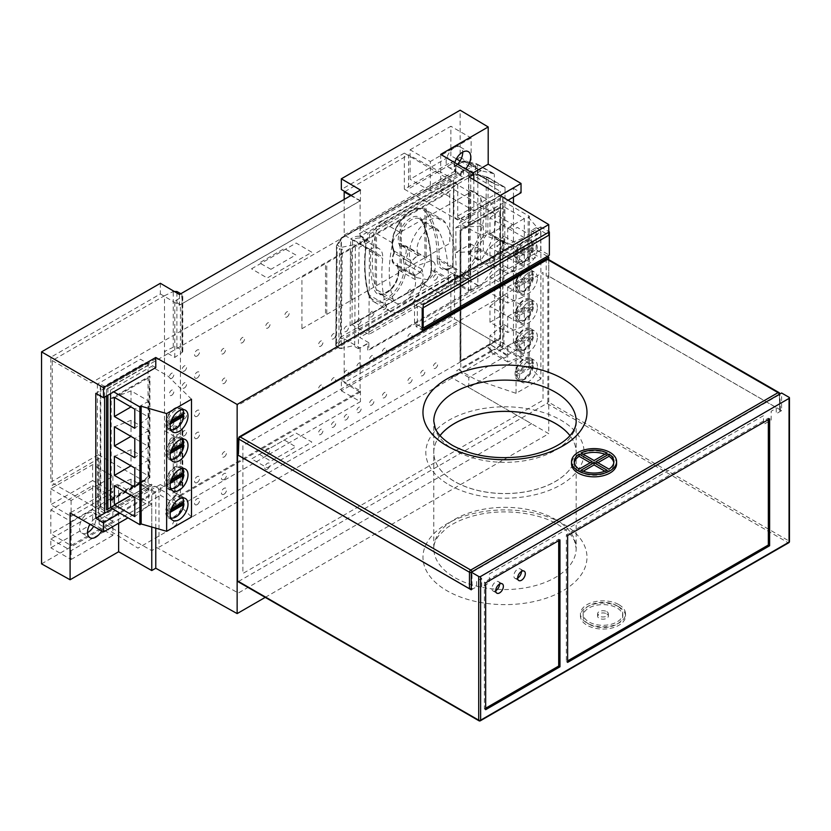 <?xml version="1.0" encoding="UTF-8"?>
<svg xmlns="http://www.w3.org/2000/svg" width="831" height="831" viewBox="0 0 831 831"><rect width="100%" height="100%" fill="white"/><g stroke="black" fill="none" stroke-linecap="round" stroke-linejoin="round"><path stroke-width="0.62" stroke-dasharray="4.16 3.12" d="M521.484 571.427A5.412 3.127 120 0 0 520.362 568.955A5.412 3.127 120 0 0 517.661 569.225A5.412 3.127 120 0 0 514.119 573.982A5.412 3.127 120 0 0 514.95 578.324A5.412 3.127 120 0 0 517.661 578.054M499.556 584.089A5.412 3.127 120 0 0 498.444 581.607A5.412 3.127 120 0 0 495.733 581.877A5.412 3.127 120 0 0 492.201 586.644A5.412 3.127 120 0 0 493.032 590.976A5.412 3.127 120 0 0 495.733 590.706M440.056 435.61A71.196 41.103 0 0 0 433.782 452.49A71.196 41.103 0 0 0 454.63 481.554A71.196 41.103 0 0 0 532.224 490.456A71.196 41.103 0 0 0 576.174 452.49A71.196 41.103 0 0 0 569.889 435.61A71.196 41.103 180 0 1 576.174 452.428A71.196 41.103 180 0 1 532.224 490.394A71.196 41.103 180 0 1 454.63 481.492A71.196 41.103 180 0 1 433.782 452.428A71.196 41.103 180 0 1 440.035 435.579M618.908 606.859A22.53 13.005 180 0 1 625.514 616.062A22.53 13.005 180 0 1 611.606 628.08A22.53 13.005 180 0 1 587.05 625.255A22.53 13.005 180 0 1 580.453 616.062A22.53 13.005 180 0 1 594.362 604.044A22.53 13.005 180 0 1 618.908 606.859M618.908 604.656A22.53 13.005 180 0 1 625.514 613.849A22.53 13.005 180 0 1 611.606 625.868A22.53 13.005 180 0 1 587.05 623.053A22.53 13.005 180 0 1 580.453 613.849A22.53 13.005 180 0 1 594.362 601.831A22.53 13.005 180 0 1 618.908 604.656M616.997 605.757A19.83 11.447 0 0 0 595.391 603.275A19.83 11.447 0 0 0 583.154 613.849A19.83 11.447 0 0 0 588.961 621.941A19.83 11.447 0 0 0 610.567 624.424A19.83 11.447 0 0 0 622.803 613.849A19.83 11.447 0 0 0 616.997 605.757M588.961 624.154A19.83 11.447 180 0 1 583.154 616.062A19.83 11.447 180 0 1 595.391 605.487A19.83 11.447 180 0 1 616.997 607.96A19.83 11.447 180 0 1 622.803 616.062A19.83 11.447 180 0 1 610.567 626.636A19.83 11.447 180 0 1 588.961 624.154M606.807 613.849A5.412 3.127 180 0 1 608.385 616.062A5.412 3.127 180 0 1 605.051 618.939A5.412 3.127 180 0 1 599.161 618.264A5.412 3.127 180 0 1 597.572 616.062A5.412 3.127 180 0 1 600.917 613.174A5.412 3.127 180 0 1 606.807 613.849M606.807 611.647A5.412 3.127 180 0 1 608.385 613.849A5.412 3.127 180 0 1 605.051 616.737A5.412 3.127 180 0 1 599.161 616.062A5.412 3.127 180 0 1 597.572 613.849A5.412 3.127 180 0 1 600.917 610.962A5.412 3.127 180 0 1 606.807 611.647M449.01 484.795A79.142 45.695 0 0 0 560.935 484.795A79.142 45.695 0 0 0 560.935 420.174A79.142 45.695 0 0 0 449.01 420.174A79.142 45.695 0 0 0 449.01 484.795M238.487 581.471L546.902 403.409L788.1 542.664L479.674 720.726L238.487 581.471A1.35 0.779 -60 0 1 237.811 581.544M471.27 589.823L476.62 586.738L476.62 581.285L481.72 578.345L481.72 587.174L489.366 582.76L489.366 573.93L763.502 415.656L763.502 424.485L771.147 420.07L771.147 411.241L776.247 408.301L776.247 413.745L781.597 410.659L781.597 393.001M789.055 397.301L789.055 541.002L547.858 401.757L547.858 275.705L781.597 410.659M547.858 401.757A1.35 0.779 -60 0 1 546.902 403.409M558.692 540.669L558.692 539.205L484.39 582.095L484.39 708.957L485.668 708.22M558.692 539.205L559.969 539.932M484.39 708.957L485.668 709.684M484.39 582.095L485.668 582.832M768.343 419.634L768.343 418.159L566.337 534.79L566.337 661.642L567.615 660.905M566.337 661.642L567.615 662.38M566.337 534.79L567.615 535.517M768.343 418.159L769.62 418.897M616.592 463.823A22.53 13.005 0 0 0 609.996 454.63A22.53 13.005 0 0 0 585.44 451.815A22.53 13.005 0 0 0 571.531 463.823M592.15 461.62L592.15 463.823L590.239 462.722M579.114 469.141L579.114 471.354L592.15 463.823M574.325 462.722A19.83 11.447 0 0 0 574.231 463.823A19.83 11.447 0 0 0 579.114 471.354M594.061 460.519L594.061 462.722L607.087 455.201A19.83 11.447 0 0 0 604.916 454.245M607.087 452.988L607.087 455.201M581.035 452.988L581.035 455.201L594.061 462.722M583.206 454.245A19.83 11.447 0 0 0 581.035 455.201M595.972 461.62L595.972 463.823L608.998 471.354A19.83 11.447 0 0 0 613.891 463.823A19.83 11.447 0 0 0 613.797 462.722M608.998 469.141L608.998 471.354M597.884 462.722L595.972 463.823M583.206 471.198L581.035 472.455A19.83 11.447 0 0 0 607.087 472.455L604.916 471.198M581.035 470.242L581.035 472.455M607.087 470.242L607.087 472.455M238.414 455.336L238.902 437.646L546.206 260.228L546.206 276.162L548.761 276.162L779.821 409.558L779.821 411.033L779.333 394.818L472.029 572.237L472.029 588.732L471.27 588.992M546.58 259.428A1.807 1.039 60 0 0 546.206 260.228A1.807 1.08 180 0 1 548.761 260.228A1.807 1.039 120 0 0 548.387 259.428M238.902 437.646A1.807 1.039 1.7 0 0 238.383 438.353M778.959 392.544A1.807 1.039 -60 0 1 779.333 393.343A1.807 1.039 178.3 0 1 779.852 394.05A1.807 1.039 178.3 0 1 779.333 394.818A1.807 1.039 60 0 0 779.26 394.341M471.27 572.486A1.807 1.008 0 0 0 472.029 572.237A1.807 1.039 60 0 0 471.966 571.759M548.761 276.162L548.761 260.228L779.333 393.343L779.821 411.033M104.602 513.226L100.769 511.013L100.769 386.072L104.602 388.285L104.602 397.114M148.822 364.954L144.989 362.742L102.68 387.173L106.513 389.386L148.822 364.954L148.822 362.752L104.602 388.285M112.31 508.769L148.822 487.693L148.822 485.481L114.865 505.092L148.053 485.927L148.053 488.14L112.31 508.769M106.513 389.386L106.513 396.013L106.513 389.386L148.053 365.401L148.053 485.927M454.786 162.689A11.717 6.762 120 0 0 456.614 171.944A11.717 6.762 120 0 0 462.472 171.363A11.717 6.762 120 0 0 465.485 168.973M457.507 164.289A11.717 6.762 -60 0 1 454.443 166.73A11.717 6.762 -60 0 1 448.584 167.311A11.717 6.762 -60 0 1 446.787 157.921A11.717 6.762 -60 0 1 454.443 147.596A11.717 6.762 -60 0 1 460.301 147.025A11.717 6.762 -60 0 1 462.722 152.094M101.683 530.916A11.717 6.762 120 0 0 101.662 517.422A11.717 6.762 120 0 0 95.804 518.004A11.717 6.762 120 0 0 89.925 524.236M87.525 532.64A11.717 6.762 -60 0 1 81.926 533.087A11.717 6.762 -60 0 1 80.129 523.696A11.717 6.762 -60 0 1 87.774 513.371A11.717 6.762 -60 0 1 93.633 512.789A11.717 6.762 -60 0 1 93.623 526.345M422.2 308.332L416.082 304.738L416.082 305.579L417.359 306.317L417.359 325.15L416.082 324.412L416.082 326.625L422.2 330.156M547.4 256.291L536.12 249.664L531.165 252.531L537.792 256.353L533.419 258.877L531.528 257.766L513.963 267.904L515.874 269.005L416.082 326.625M536.12 249.664L536.12 227.715L531.165 230.582L531.165 252.531M50.816 538.976L71.082 550.673L112.881 526.542L92.625 514.846L50.816 538.976L50.816 547.806L92.625 523.675L92.625 514.846M112.881 526.542L112.881 535.372L92.625 523.675M71.082 550.673L71.082 559.502L50.816 547.806M71.082 559.502L112.881 535.372M160.362 484.566L179.475 495.411L179.475 506.11L160.362 495.266L160.362 484.566L98.359 520.362L151.761 550.652L156.934 547.66L238.32 593.022L531.528 423.737L451.555 377.565L460.052 372.662L456.614 370.709L492.295 350.111L487.828 347.576L491.651 345.364L507.585 356.208L507.585 355.024L499.94 350.609L513.454 342.808L521.037 347.265L507.585 355.024M50.816 488.794L71.082 500.491L112.881 476.36L92.625 464.664L50.816 488.794L50.816 504.687L92.625 480.557L92.625 464.664M112.881 476.36L112.881 492.253L92.625 480.557M112.881 492.253L71.082 516.383L50.816 504.687M71.082 500.491L71.082 516.383M50.816 509.839L71.082 521.536L112.881 497.405L112.881 521.39L92.625 509.694L92.625 485.709L50.816 509.839L50.816 533.824L92.625 509.694M112.881 497.405L92.625 485.709M151.761 527.01L151.761 504.095L127.984 517.827M118.625 523.229L118.625 484.972L151.761 504.095M118.625 484.972L70.095 512.987M440.679 154.4L440.679 191.597L473.815 210.731L500.158 195.524M440.679 191.597L472.621 173.16M473.815 179.776L473.815 210.731M155.771 367.572L148.053 363.199L95.804 393.364M147.669 485.709L140.47 481.471L98.868 505.497L106.513 509.912M148.053 363.199L148.053 365.401M155.771 528.173L155.771 492.513L148.053 488.14M155.771 492.513L119.965 513.184M112.881 521.39L71.082 545.531L50.816 533.824M71.082 521.536L71.082 545.531M160.362 283.288L160.362 293.987L50.816 357.226L50.816 482.177L98.359 454.723L98.359 520.362M41.55 563.865L160.362 495.266M179.475 294.517L179.475 305.216L160.362 293.987M360.446 190.029L360.446 200.738L179.475 305.216M351.264 195.337L360.446 200.738M457.756 184.482L457.756 220.007L460.052 218.678L456.614 216.694L500.397 191.41L450.869 162.315L404.354 189.177L404.354 153.122L457.756 184.482L451.555 188.066L512.706 224.609L508.988 226.759L513.703 229.522L517.381 227.403L533.419 236.991L537.792 234.467L531.165 230.582M404.354 189.177L457.756 220.007M460.042 160.985L471.135 167.395L430.354 190.943L430.354 161.505L410.088 149.809L410.088 179.236L450.869 155.698L450.869 126.26L410.088 149.809M430.354 190.943L410.088 179.236M456.364 158.866L450.869 155.698M471.135 167.395L471.135 137.956L450.869 126.26M491.651 345.364L496.117 347.898L500.397 345.426L450.869 316.84L450.869 280.411L468.559 290.808L468.559 173.077L450.869 162.689L460.145 157.329L460.145 110.211M404.354 153.122L341.333 189.499M460.145 157.329L477.835 167.727L477.835 285.459L460.145 275.061L450.869 280.411M468.559 173.077L477.835 167.727M468.559 290.808L477.835 285.459M500.397 345.426L500.397 191.41M179.475 495.411L360.446 390.923L341.333 380.079L341.333 390.788L460.145 322.189L460.145 275.061M341.333 380.079L450.869 316.84M341.333 390.788L360.446 401.633L179.475 506.11M360.446 390.923L360.446 401.633M265.234 597.375L548.751 433.689L468.788 387.516L521.037 357.351L460.145 322.189M521.037 347.265L521.037 357.351M468.788 387.516L468.788 377.43L503.763 357.237L503.763 358.41L507.585 356.208M503.763 358.41L487.828 347.576M267.218 467.801L311.833 442.04L296.158 433.148L251.544 458.909L267.218 467.801M151.761 550.652L151.761 485.553L147.741 487.88L140.47 483.684L97.362 508.572L50.816 482.177M98.359 454.723L151.761 485.553M416.082 304.738L515.874 247.129L513.963 246.007L238.32 405.144L156.934 358.161L147.741 363.469L140.47 359.21L97.362 384.099L50.816 357.226M97.362 384.099L97.362 508.572M536.12 227.715L548.751 235.266M251.544 268.808L296.158 243.047L311.833 252.26L267.218 278.011L251.544 268.808M548.751 259.636L548.751 433.689M342.974 515.698L543.017 400.21L543.017 272.464L242.881 445.748L242.881 457.912M242.881 457.964L242.881 573.483L342.923 515.729M468.788 377.43L461.205 372.974L460.821 370.543L460.821 220.444L502.745 196.677L502.745 346.787L499.94 348.407L499.94 350.609M468.788 176.764L468.788 222.905L461.205 218.46L461.205 220.662M513.454 342.808L513.454 203.47M513.454 197.113L513.454 188.284L461.205 218.46M513.454 188.284L521.037 192.74M468.788 222.905L508.053 200.24M471.135 137.956L430.354 161.505M470.741 173.928L461.018 168.506L461.018 174.977L358.203 234.342L367.759 239.858L367.759 233.376L470.741 173.928L470.741 218.958L483.32 225.98L455.887 227.538L455.887 252.551L470.741 243.982L470.741 290.632L367.759 350.08L367.759 343.608L360.114 348.023L344.19 338.819L454.526 275.113L454.526 318.948L494.725 342.154L137.946 548.138L99.128 524.132L164.486 486.395L164.486 351.482L174.78 357.423L182.145 352.354A2.701 1.558 0 0 0 182.778 351.357A2.701 1.558 0 0 0 181.979 350.246L176.91 347.316A2.701 1.558 0 0 0 173.264 347.223L164.486 351.482L164.486 295.732L173.887 291.234M182.145 352.354L182.145 296.418L182.778 295.421L180.857 293.717M344.19 199.419L344.19 235.069L360.114 244.272L367.759 239.858M344.19 235.069L454.526 171.363L461.018 174.977M360.114 348.023L360.114 392.17L180.42 495.92L180.42 304.603L360.114 200.853L360.114 244.272M360.114 200.853L350.744 195.638M174.78 436.597L164.486 430.655L173.264 426.396A2.701 1.558 180 0 1 176.91 426.49L181.979 429.419A2.701 1.558 180 0 1 182.778 430.531A2.701 1.558 180 0 1 182.145 431.528L174.78 436.597L174.78 492.554L182.145 487.475L182.145 431.528M164.486 486.395L173.264 482.167L176.91 482.292L181.979 485.325L182.778 486.457L182.145 487.475M360.114 392.17L344.19 382.655L454.526 318.948M180.42 495.92L174.78 492.554M259.449 454.349L270.927 461.205L295.784 446.86L284.295 440.004L259.449 454.349M344.19 338.819L344.19 382.655M455.887 227.538L470.741 218.958M417.214 255.969A11.26 6.503 -60 0 1 425.181 260.57A11.26 6.503 -60 0 1 417.214 274.365A11.26 6.503 -60 0 1 409.247 269.763A11.26 6.503 -60 0 1 417.214 255.969M483.32 225.98L483.32 250.993L455.887 252.551M494.725 342.154L494.725 183.88L454.526 162.263L454.526 171.363M454.526 275.113L461.018 278.728L461.018 285.21L470.741 290.632M470.741 243.982L483.32 250.993M344.875 191.587L408.52 154.836L408.52 188.834L454.526 162.263M180.42 304.603L174.78 301.466L182.145 296.418M99.128 524.132L99.128 458.348L52.228 485.429L52.228 360.54L164.486 295.732M52.228 360.54L91.046 382.956L448.719 176.452L408.52 154.836M270.927 269.296L259.449 262.897L284.295 248.552L295.784 254.951L270.927 269.296M174.78 357.423L174.78 301.466M428.038 279.798L416.913 277.689L412.768 272.589L414.939 266.522L428.152 261.827A10.99 6.347 -60 0 1 433.034 261.609A10.99 6.347 -60 0 1 434.81 270.096A10.99 6.347 -60 0 1 428.038 279.798M415.292 279.652L398.402 269.909A16.204 9.359 -60 0 1 392.741 287.661A16.204 9.359 -60 0 1 379.123 293.291A16.204 9.359 -60 0 1 376.298 289.562A118.418 68.371 -60 0 1 375.799 233.241A10.813 6.243 -60 0 1 383.184 222.635L453.612 182.571L470.491 192.325L400.075 232.389A10.813 6.243 -60 0 0 392.679 242.984A118.418 68.371 -60 0 0 393.188 299.316A16.204 9.359 -60 0 0 396.003 303.035A16.204 9.359 -60 0 0 409.631 297.405A16.204 9.359 -60 0 0 415.292 279.652A530.947 306.546 -60 0 0 414.285 275.175A10.99 6.347 120 0 0 417.152 274.178A10.99 6.347 120 0 0 422.096 269.337L405.206 259.584A10.99 6.347 120 0 0 405.819 245.893A10.99 6.347 120 0 0 401.633 245.82A155.906 90.018 120 0 0 400.833 243.597A16.204 9.359 -60 0 1 411.709 219.654A16.204 9.359 -60 0 1 419.728 218.896A16.204 9.359 -60 0 1 422.127 221.565A157.755 91.078 -60 0 1 431.486 268.745L431.476 270.22A1.35 0.779 -179.6 0 1 431.081 269.67A1.35 0.779 -179.6 0 1 431.476 269.13L431.486 267.644A159.105 91.857 120 0 0 422.044 220.07A17.555 10.138 120 0 0 410.763 217.992A17.555 10.138 120 0 0 398.973 243.94A1.35 0.997 159.5 0 1 400.833 243.597L417.723 253.351A16.204 9.359 -60 0 1 428.599 229.408A16.204 9.359 -60 0 1 436.618 228.65A16.204 9.359 -60 0 1 439.007 231.319A157.755 91.078 -60 0 1 448.366 278.489L431.486 268.745A1.35 0.779 -179.6 0 1 431.081 268.195A1.35 0.779 -179.6 0 1 431.486 267.644M470.491 192.325L469.962 276.952A19.913 11.499 -60 0 1 460.114 277.876A19.913 11.499 -60 0 1 456.042 270.158L456.053 268.673A138.445 79.932 120 0 0 445.499 222.895A26.976 15.581 120 0 0 441.967 219.311A26.976 15.581 120 0 0 428.619 220.568A26.976 15.581 120 0 0 410.514 260.467A530.947 306.546 -60 0 1 411.2 262.949A10.99 6.347 120 0 1 417.266 256.156A10.99 6.347 120 0 1 418.512 255.564L401.633 245.82L399.95 246.682A9.64 5.568 -60 0 1 405.964 249.071A9.64 5.568 -60 0 1 403.201 259.168L405.206 259.584A155.906 90.018 120 0 1 405.944 264.081A1.35 0.893 171.8 0 0 404.043 264.248A25.626 14.802 -60 0 1 389.905 296.044A25.626 14.802 -60 0 1 368.652 293.374A147.191 84.98 -60 0 1 365.827 247.68L365.827 248.708A148.552 85.759 120 0 0 368.684 294.745A26.976 15.581 120 0 0 373.597 301.663A26.976 15.581 120 0 0 395.701 292.979A26.976 15.581 120 0 0 405.944 264.081L422.834 273.835A155.906 90.018 120 0 0 422.096 269.337M410.514 260.467L393.624 250.723A530.947 306.546 -60 0 1 394.31 253.195A10.99 6.347 120 0 0 394.829 264.944A10.99 6.347 120 0 0 397.395 265.421L398.018 269.421A1.35 0.935 167.7 0 1 398.381 268.579A532.297 307.325 120 0 0 397.249 263.572A9.64 5.568 -60 0 1 394.413 252.323L394.31 253.195L411.2 262.949M394.413 252.323L394.31 253.195L394.413 252.323A532.297 307.325 120 0 0 393.582 249.31L393.624 250.723L393.582 249.31A25.626 14.802 -60 0 1 410.763 211.375A25.626 14.802 -60 0 1 426.802 213.588A1.35 1.049 149.6 0 1 428.609 213.151A26.976 15.581 120 0 0 425.077 209.557A26.976 15.581 120 0 0 411.729 210.814A26.976 15.581 120 0 0 393.624 250.723L393.271 250.308C388.461 239.338 398.361 217.421 411.054 210.752C416.445 207.781 421.12 207.386 425.077 209.557L441.967 219.311M341.198 348.407A1.35 0.779 -179.6 0 1 339.786 348.22L337.511 346.901A1.35 0.779 -179.6 0 1 337.189 346.091L341.728 338.799A1.35 0.789 60.4 0 1 340.783 337.137A1.35 0.779 0.4 0 0 340.461 337.428L335.921 344.72L336.545 245.768A1.35 1.049 31.9 0 1 337.822 244.927A1.35 0.779 0.4 0 0 338.134 245.737L340.419 247.056A1.35 0.779 0.4 0 0 341.832 247.243L354.276 244.75L355.336 246.475L354.712 345.426L341.198 348.407L342.279 249.082A2.701 1.548 -179.6 0 1 339.453 248.708L337.178 247.389A2.701 1.548 -179.6 0 1 336.389 246.277A2.701 1.548 -179.6 0 1 336.545 245.768L341.084 238.466A1.35 0.779 -179.6 0 1 341.396 238.185A1.35 0.789 60.4 0 1 341.686 237.562A1.35 0.789 60.4 0 1 342.362 237.624L337.822 244.927M455.201 272.028L455.149 281.616L462.857 286.072L462.909 278.686L455.191 274.24L454.796 273.357L455.149 281.616L455.201 272.028L340.783 337.137L341.396 238.185L455.824 173.077L342.362 237.624A1.35 1.049 31.9 0 0 341.084 238.466L340.461 337.428A1.35 1.049 31.9 0 0 341.728 338.799L455.191 274.24M448.366 278.489L448.356 279.974A11.354 6.555 -60 0 1 440.274 293.842L368.902 334.446L352.022 324.703L351.066 324.796L422.709 284.025A1.35 0.789 -119.6 0 0 422.418 284.649A12.704 7.334 120 0 0 431.476 269.13M368.902 334.446L369.431 249.819L350.64 238.954L350.1 325.804L422.418 284.649M440.274 293.842L423.384 284.098L352.022 324.703L352.541 240.076L353.185 239.712A1.35 0.789 60.4 0 1 352.23 238.05L350.64 238.954M352.022 324.703L350.1 325.804M448.356 279.974L431.476 270.22A11.354 6.555 -60 0 1 423.384 284.098A1.35 0.789 -119.6 0 0 422.709 284.025C427.716 280.566 430.51 275.788 431.081 269.67L431.081 268.195C431.154 249.871 428.058 234.217 421.784 221.212A1.35 1.028 154.1 0 1 422.044 220.07M418.512 255.564A155.906 90.018 120 0 0 417.723 253.351M426.802 213.588A137.094 79.153 -60 0 1 437.251 258.919L437.241 260.446L439.152 260.404L439.163 258.929A138.445 79.932 120 0 0 428.609 213.151L445.499 222.895M437.241 260.446A21.263 12.278 120 0 0 453.072 267.177L453.082 267.198A19.913 11.499 -60 0 1 443.224 268.122A19.913 11.499 -60 0 1 439.152 260.404L456.042 270.158M460.114 277.876L443.224 268.122C445.468 269.545 448.615 269.161 452.677 266.969L453.612 180.369L453.072 267.177L469.962 276.952M414.285 275.175L397.395 265.421L397.249 263.572M493.946 173.721L477.056 163.967A1.35 1.091 -76.9 0 0 475.561 164.631A1.35 0.779 -179.6 0 1 477.472 164.642L494.352 174.396A1.35 0.779 120 0 0 493.946 173.721L481.284 170.771A1.35 0.779 120 0 0 480.744 170.885L463.854 161.141A1.35 0.779 -60 0 1 464.404 161.027L481.284 170.771M494.3 183.589L477.41 173.845L475.488 174.957L477.794 174.51L494.684 184.264A1.35 0.779 -60 0 1 494.3 183.589L494.352 174.396M493.77 267.759L476.88 258.005A1.35 0.779 0.4 0 0 474.968 257.994L462.181 275.414L463.428 276.91L480.318 286.653L493.354 268.901A1.35 0.779 120 0 0 493.77 267.759L493.832 258.555A1.35 0.779 -60 0 1 494.227 257.444L504.334 243.151A1.35 0.779 120 0 0 504.729 242.039L487.839 232.296A1.35 0.779 -60 0 1 487.444 233.407L504.334 243.151M487.589 177.273L477.794 174.51L487.797 177.356A1.35 1.091 -74.1 0 0 486.27 178.021A1.35 0.779 -179.6 0 1 488.181 178.031L505.061 187.775A1.35 0.779 120 0 0 504.781 187.152A1.35 0.779 120 0 0 504.677 187.11L494.684 184.264M504.677 187.11L487.797 177.356A1.35 0.779 -60 0 1 487.901 177.398A1.35 0.779 -60 0 1 488.181 178.031L487.839 232.296A1.35 0.779 0.4 0 0 485.927 232.285L487.444 233.407L477.337 247.69L475.041 247.68L493.832 258.555M505.061 187.775L504.729 242.039M494.227 257.444L477.337 247.69A1.35 0.779 120 0 0 476.942 248.812L476.88 258.005A1.35 0.779 -60 0 1 476.464 259.147L493.354 268.901M480.744 170.885L369.535 234.165L360.353 228.868L463.584 170.137L455.866 165.691L463.854 161.141A1.35 0.789 -119.6 0 0 463.179 161.069A1.35 0.789 -119.6 0 0 462.898 161.692L475.561 164.631L475.488 174.957L486.27 178.021L485.927 232.285L475.041 247.68L474.968 257.994L476.464 259.147L463.428 276.91M369.535 234.165L369.483 241.551L359.034 247.503L354.276 244.75M369.483 241.551L360.311 236.253L463.542 177.522L455.824 173.066L455.866 165.691L455.824 173.066M463.584 170.137L463.542 177.522M469.411 190.091A47.097 27.194 -60 0 1 474.117 191.888A47.097 27.194 -60 0 1 469.016 254.037L469.411 190.091L480.879 196.708A47.097 27.194 -60 0 1 485.584 198.505A47.097 27.194 -60 0 1 480.484 260.664L480.879 196.708M469.016 254.037L480.484 260.664M480.318 286.653L368.808 350.111L368.85 342.725L358.4 348.667L359.034 247.503M369.431 249.819L370.065 249.456A18.022 10.408 -60 0 1 378.988 248.625A18.022 10.408 -60 0 1 382.717 256.976L382.717 258.451A148.552 85.759 120 0 0 385.574 304.499A26.976 15.581 120 0 0 390.477 311.417A26.976 15.581 120 0 0 412.591 302.733A26.976 15.581 120 0 0 422.834 273.835M358.4 348.667L353.653 345.925M368.85 342.725L359.678 337.428L462.909 278.686M462.181 275.414L455.159 279.413M433.034 261.609L405.819 245.893L401.633 245.82M365.827 247.68L365.837 246.132A19.373 11.187 120 0 0 352.23 238.05M370.065 249.456L353.185 239.712A18.022 10.408 -60 0 1 362.098 238.871A18.022 10.408 -60 0 1 365.837 247.233L365.827 248.708L382.717 258.451M540.69 250.162L540.69 226.905L527.945 234.269L527.945 257.517L540.69 250.162L549.353 255.159M540.69 226.905L548.751 231.569M423.187 304.759L414.513 299.752L414.513 323.01L422.2 327.435M414.513 323.01L522.211 260.83L496.72 246.111L502.454 242.797L527.945 257.517M460.135 230.353L460.135 361.869L500.563 338.518L500.563 207.012L460.135 230.353M460.904 360.54L499.805 338.082L499.805 208.332L460.904 230.789L460.904 360.54M500.439 338.446L500.439 206.94L460.01 230.28L460.01 361.786L500.563 338.518M110.43 500.501L149.933 477.69L149.933 376.142L110.43 398.953M111.188 499.171L149.175 477.243L149.175 377.461L111.188 399.389L111.188 499.171M107.895 509.112L107.895 512.696L100.25 508.281L100.25 383.932L107.895 388.347L107.895 395.213M267.333 454.495A3.604 2.078 120 0 0 269.878 450.08A3.604 2.078 120 0 0 267.333 448.605A3.604 2.078 120 0 0 264.788 453.02A3.604 2.078 120 0 0 267.333 454.495M267.333 469.214A3.604 2.078 120 0 0 269.878 464.799A3.604 2.078 120 0 0 267.333 463.324A3.604 2.078 120 0 0 264.788 467.739A3.604 2.078 120 0 0 267.333 469.214M224.006 494.227A3.604 2.078 120 0 0 226.551 489.812A3.604 2.078 120 0 0 224.006 488.348A3.604 2.078 120 0 0 221.451 492.762A3.604 2.078 120 0 0 224.006 494.227M224.006 479.518A3.604 2.078 120 0 0 226.551 475.093A3.604 2.078 120 0 0 224.006 473.628A3.604 2.078 120 0 0 221.451 478.043A3.604 2.078 120 0 0 224.006 479.518M171.622 378.406A3.158 1.818 120 0 0 173.856 374.552A3.158 1.818 120 0 0 171.622 373.264A3.158 1.818 120 0 0 169.389 377.129A3.158 1.818 120 0 0 171.622 378.406M184.368 371.052A3.158 1.818 120 0 0 186.601 367.188A3.158 1.818 120 0 0 184.368 365.9A3.158 1.818 120 0 0 182.134 369.764A3.158 1.818 120 0 0 184.368 371.052M184.368 387.973A3.158 1.818 120 0 0 186.601 384.109A3.158 1.818 120 0 0 184.368 382.831A3.158 1.818 120 0 0 182.134 386.685A3.158 1.818 120 0 0 184.368 387.973M171.622 395.338A3.158 1.818 120 0 0 173.856 391.474A3.158 1.818 120 0 0 171.622 390.186A3.158 1.818 120 0 0 169.389 394.05A3.158 1.818 120 0 0 171.622 395.338M171.622 426.241A3.158 1.818 120 0 0 173.856 422.377A3.158 1.818 120 0 0 171.622 421.088A3.158 1.818 120 0 0 169.389 424.953A3.158 1.818 120 0 0 171.622 426.241M184.368 418.886A3.158 1.818 120 0 0 186.601 415.022A3.158 1.818 120 0 0 184.368 413.734A3.158 1.818 120 0 0 182.134 417.598A3.158 1.818 120 0 0 184.368 418.886M184.368 435.808A3.158 1.818 120 0 0 186.601 431.943A3.158 1.818 120 0 0 184.368 430.655A3.158 1.818 120 0 0 182.134 434.52A3.158 1.818 120 0 0 184.368 435.808M171.622 443.162A3.158 1.818 120 0 0 173.856 439.298A3.158 1.818 120 0 0 171.622 438.01A3.158 1.818 120 0 0 169.389 441.874A3.158 1.818 120 0 0 171.622 443.162M174.936 503.794A3.158 1.818 120 0 0 172.703 507.658A3.158 1.818 120 0 0 174.936 508.946A3.158 1.818 120 0 0 177.169 505.082A3.158 1.818 120 0 0 174.936 503.794M174.936 520.715A3.158 1.818 120 0 0 172.703 524.579A3.158 1.818 120 0 0 174.936 525.867A3.158 1.818 120 0 0 177.169 522.003A3.158 1.818 120 0 0 174.936 520.715M174.936 478.781A3.158 1.818 120 0 0 177.169 474.917A3.158 1.818 120 0 0 174.936 473.628A3.158 1.818 120 0 0 172.703 477.493A3.158 1.818 120 0 0 174.936 478.781M174.936 495.702A3.158 1.818 120 0 0 177.169 491.838A3.158 1.818 120 0 0 174.936 490.55A3.158 1.818 120 0 0 172.703 494.414A3.158 1.818 120 0 0 174.936 495.702M197.113 355.969A3.604 2.078 120 0 0 199.658 351.555A3.604 2.078 120 0 0 197.113 350.08A3.604 2.078 120 0 0 194.558 354.494A3.604 2.078 120 0 0 197.113 355.969M197.113 378.043A3.604 2.078 120 0 0 199.658 373.628A3.604 2.078 120 0 0 197.113 372.153A3.604 2.078 120 0 0 194.558 376.568A3.604 2.078 120 0 0 197.113 378.043M197.113 416.31A3.604 2.078 120 0 0 199.658 411.896A3.604 2.078 120 0 0 197.113 410.421A3.604 2.078 120 0 0 194.558 414.835A3.604 2.078 120 0 0 197.113 416.31M197.113 438.384A3.604 2.078 120 0 0 199.658 433.969A3.604 2.078 120 0 0 197.113 432.494A3.604 2.078 120 0 0 194.558 436.909A3.604 2.078 120 0 0 197.113 438.384M197.113 482.531A3.604 2.078 120 0 0 199.658 478.116A3.604 2.078 120 0 0 197.113 476.641A3.604 2.078 120 0 0 194.558 481.056A3.604 2.078 120 0 0 197.113 482.531M197.113 504.604A3.604 2.078 120 0 0 199.658 500.189A3.604 2.078 120 0 0 197.113 498.714A3.604 2.078 120 0 0 194.558 503.129A3.604 2.078 120 0 0 197.113 504.604M224.193 456.957A3.158 1.818 120 0 0 226.427 453.092A3.158 1.818 120 0 0 224.193 451.815A3.158 1.818 120 0 0 221.96 455.668A3.158 1.818 120 0 0 224.193 456.957M224.193 383.382A3.158 1.818 120 0 0 226.427 379.518A3.158 1.818 120 0 0 224.193 378.23A3.158 1.818 120 0 0 221.96 382.094A3.158 1.818 120 0 0 224.193 383.382M242.351 342.725A3.158 1.818 120 0 0 244.584 338.861A3.158 1.818 120 0 0 242.351 337.573A3.158 1.818 120 0 0 240.128 341.437A3.158 1.818 120 0 0 242.351 342.725M223.238 353.767A3.158 1.818 120 0 0 225.471 349.903A3.158 1.818 120 0 0 223.238 348.615A3.158 1.818 120 0 0 221.004 352.479A3.158 1.818 120 0 0 223.238 353.767M267.842 328.006A3.158 1.818 120 0 0 270.075 324.142A3.158 1.818 120 0 0 267.842 322.854A3.158 1.818 120 0 0 265.608 326.718A3.158 1.818 120 0 0 267.842 328.006M286.965 316.975A3.158 1.818 120 0 0 289.188 313.11A3.158 1.818 120 0 0 286.965 311.822A3.158 1.818 120 0 0 284.732 315.687A3.158 1.818 120 0 0 286.965 316.975M371.717 360.903A3.158 1.818 120 0 0 373.94 357.039A3.158 1.818 120 0 0 371.717 355.751A3.158 1.818 120 0 0 369.483 359.615A3.158 1.818 120 0 0 371.717 360.903M371.717 405.05A3.158 1.818 120 0 0 373.94 401.186A3.158 1.818 120 0 0 371.717 399.898A3.158 1.818 120 0 0 369.483 403.762A3.158 1.818 120 0 0 371.717 405.05M371.717 316.756A3.158 1.818 120 0 0 373.94 312.892A3.158 1.818 120 0 0 371.717 311.604A3.158 1.818 120 0 0 369.483 315.468A3.158 1.818 120 0 0 371.717 316.756M384.462 309.392A3.158 1.818 120 0 0 386.685 305.528A3.158 1.818 120 0 0 384.462 304.239A3.158 1.818 120 0 0 382.229 308.104A3.158 1.818 120 0 0 384.462 309.392M384.462 353.539A3.158 1.818 120 0 0 386.685 349.674A3.158 1.818 120 0 0 384.462 348.397A3.158 1.818 120 0 0 382.229 352.251A3.158 1.818 120 0 0 384.462 353.539M384.462 397.696A3.158 1.818 120 0 0 386.685 393.832A3.158 1.818 120 0 0 384.462 392.544A3.158 1.818 120 0 0 382.229 396.408A3.158 1.818 120 0 0 384.462 397.696M422.688 375.622A3.158 1.818 120 0 0 424.921 371.758A3.158 1.818 120 0 0 422.688 370.47A3.158 1.818 120 0 0 420.465 374.334A3.158 1.818 120 0 0 422.688 375.622M422.688 331.465A3.158 1.818 120 0 0 424.921 327.601A3.158 1.818 120 0 0 422.688 326.313A3.158 1.818 120 0 0 420.465 330.177A3.158 1.818 120 0 0 422.688 331.465M422.688 287.318A3.158 1.818 120 0 0 424.921 283.454A3.158 1.818 120 0 0 422.688 282.166A3.158 1.818 120 0 0 420.465 286.03A3.158 1.818 120 0 0 422.688 287.318M435.434 279.964A3.158 1.818 120 0 0 437.667 276.1A3.158 1.818 120 0 0 435.434 274.812A3.158 1.818 120 0 0 433.211 278.676A3.158 1.818 120 0 0 435.434 279.964M435.434 368.258A3.158 1.818 120 0 0 437.667 364.394A3.158 1.818 120 0 0 435.434 363.105A3.158 1.818 120 0 0 433.211 366.97A3.158 1.818 120 0 0 435.434 368.258M435.434 324.111A3.158 1.818 120 0 0 437.667 320.247A3.158 1.818 120 0 0 435.434 318.959A3.158 1.818 120 0 0 433.211 322.823A3.158 1.818 120 0 0 435.434 324.111M107.895 512.696L151.356 487.61A10.813 6.243 -60 0 1 159.001 492.025L159.001 547.203L502.984 348.615L502.984 194.09L461.558 218.002A10.813 6.243 -60 0 1 453.913 213.588L453.913 188.575L107.895 388.347M409.943 294.673A3.158 1.818 120 0 0 412.176 290.819A3.158 1.818 120 0 0 409.943 289.531A3.158 1.818 120 0 0 407.72 293.385A3.158 1.818 120 0 0 409.943 294.673M409.943 338.83A3.158 1.818 120 0 0 412.176 334.966A3.158 1.818 120 0 0 409.943 333.678A3.158 1.818 120 0 0 407.72 337.542A3.158 1.818 120 0 0 409.943 338.83M409.943 382.977A3.158 1.818 120 0 0 412.176 379.113A3.158 1.818 120 0 0 409.943 377.825A3.158 1.818 120 0 0 407.72 381.689A3.158 1.818 120 0 0 409.943 382.977M358.971 324.111A3.158 1.818 120 0 0 361.194 320.247A3.158 1.818 120 0 0 358.971 318.959A3.158 1.818 120 0 0 356.738 322.823A3.158 1.818 120 0 0 358.971 324.111M346.226 331.465A3.158 1.818 120 0 0 348.449 327.601A3.158 1.818 120 0 0 346.226 326.313A3.158 1.818 120 0 0 343.992 330.177A3.158 1.818 120 0 0 346.226 331.465M333.48 338.83A3.158 1.818 120 0 0 335.714 334.966A3.158 1.818 120 0 0 333.48 333.678A3.158 1.818 120 0 0 331.247 337.542A3.158 1.818 120 0 0 333.48 338.83M320.735 346.184A3.158 1.818 120 0 0 322.968 342.32A3.158 1.818 120 0 0 320.735 341.032A3.158 1.818 120 0 0 318.502 344.896A3.158 1.818 120 0 0 320.735 346.184M358.971 412.405A3.158 1.818 120 0 0 361.194 408.54A3.158 1.818 120 0 0 358.971 407.252A3.158 1.818 120 0 0 356.738 411.116A3.158 1.818 120 0 0 358.971 412.405M346.226 419.769A3.158 1.818 120 0 0 348.449 415.905A3.158 1.818 120 0 0 346.226 414.617A3.158 1.818 120 0 0 343.992 418.481A3.158 1.818 120 0 0 346.226 419.769M333.48 427.124A3.158 1.818 120 0 0 335.714 423.259A3.158 1.818 120 0 0 333.48 421.971A3.158 1.818 120 0 0 331.247 425.836A3.158 1.818 120 0 0 333.48 427.124M320.735 434.478A3.158 1.818 120 0 0 322.968 430.614A3.158 1.818 120 0 0 320.735 429.336A3.158 1.818 120 0 0 318.502 433.19A3.158 1.818 120 0 0 320.735 434.478M358.971 368.258A3.158 1.818 120 0 0 361.194 364.394A3.158 1.818 120 0 0 358.971 363.105A3.158 1.818 120 0 0 356.738 366.97A3.158 1.818 120 0 0 358.971 368.258M346.226 375.612A3.158 1.818 120 0 0 348.449 371.758A3.158 1.818 120 0 0 346.226 370.47A3.158 1.818 120 0 0 343.992 374.324A3.158 1.818 120 0 0 346.226 375.612M333.48 382.977A3.158 1.818 120 0 0 335.714 379.113A3.158 1.818 120 0 0 333.48 377.825A3.158 1.818 120 0 0 331.247 381.689A3.158 1.818 120 0 0 333.48 382.977M320.735 390.331A3.158 1.818 120 0 0 322.968 386.467A3.158 1.818 120 0 0 320.735 385.179A3.158 1.818 120 0 0 318.502 389.043A3.158 1.818 120 0 0 320.735 390.331M110.294 500.428L149.809 477.617L149.809 376.069L110.575 398.714M426.199 256.966L449.779 243.358L449.779 191.847L426.199 205.465L426.199 256.966M401.342 271.311L424.921 257.703L424.921 206.192L401.342 219.81L401.342 271.311M376.495 285.667L400.075 272.049L400.075 220.547L376.495 234.155L376.495 285.667M351.638 300.012L375.217 286.404L375.217 234.893L351.638 248.5L351.638 300.012M326.791 314.357L350.37 300.749L350.37 249.238L326.791 262.856L326.791 314.357M301.933 328.712L325.513 315.094L325.513 263.593L301.933 277.201L301.933 328.712M537.397 277.97A12.621 7.282 120 0 0 534.78 272.194A12.621 7.282 120 0 0 525.057 275.58A12.621 7.282 120 0 0 519.552 288.274A12.621 7.282 120 0 0 522.159 294.049A12.621 7.282 120 0 0 531.882 290.673A12.621 7.282 120 0 0 537.397 277.97M532.931 275.404A12.621 7.282 120 0 0 530.323 269.628A12.621 7.282 120 0 0 520.601 273.004A12.621 7.282 120 0 0 515.085 285.698A12.621 7.282 120 0 0 517.703 291.473A12.621 7.282 120 0 0 527.425 288.097A12.621 7.282 120 0 0 532.931 275.404M537.397 248.542A12.621 7.282 120 0 0 534.78 242.766A12.621 7.282 120 0 0 525.057 246.142A12.621 7.282 120 0 0 519.552 258.846A12.621 7.282 120 0 0 522.159 264.622A12.621 7.282 120 0 0 531.882 261.235A12.621 7.282 120 0 0 537.397 248.542M532.931 245.966A12.621 7.282 120 0 0 530.323 240.19A12.621 7.282 120 0 0 520.601 243.566A12.621 7.282 120 0 0 515.085 256.27A12.621 7.282 120 0 0 517.703 262.045A12.621 7.282 120 0 0 527.425 258.659A12.621 7.282 120 0 0 532.931 245.966M537.397 366.274A12.621 7.282 120 0 0 534.78 360.498A12.621 7.282 120 0 0 525.057 363.874A12.621 7.282 120 0 0 519.552 376.578A12.621 7.282 120 0 0 522.159 382.353A12.621 7.282 120 0 0 531.882 378.967A12.621 7.282 120 0 0 537.397 366.274M532.931 363.698A12.621 7.282 120 0 0 530.323 357.922A12.621 7.282 120 0 0 520.601 361.298A12.621 7.282 120 0 0 515.085 374.002A12.621 7.282 120 0 0 517.703 379.777A12.621 7.282 120 0 0 527.425 376.391A12.621 7.282 120 0 0 532.931 363.698M537.397 336.835A12.621 7.282 120 0 0 534.78 331.06A12.621 7.282 120 0 0 525.057 334.446A12.621 7.282 120 0 0 519.552 347.14A12.621 7.282 120 0 0 522.159 352.915A12.621 7.282 120 0 0 531.882 349.539A12.621 7.282 120 0 0 537.397 336.835M532.931 334.27A12.621 7.282 120 0 0 530.323 328.484A12.621 7.282 120 0 0 520.601 331.87A12.621 7.282 120 0 0 515.085 344.564A12.621 7.282 120 0 0 517.703 350.339A12.621 7.282 120 0 0 527.425 346.963A12.621 7.282 120 0 0 532.931 334.27M537.397 307.408A12.621 7.282 120 0 0 534.78 301.632A12.621 7.282 120 0 0 525.057 305.008A12.621 7.282 120 0 0 519.552 317.712A12.621 7.282 120 0 0 522.159 323.488A12.621 7.282 120 0 0 531.882 320.101A12.621 7.282 120 0 0 537.397 307.408M532.931 304.832A12.621 7.282 120 0 0 530.323 299.056A12.621 7.282 120 0 0 520.601 302.432A12.621 7.282 120 0 0 515.085 315.136A12.621 7.282 120 0 0 517.703 320.911A12.621 7.282 120 0 0 527.425 317.525A12.621 7.282 120 0 0 532.931 304.832M528.152 217.088L540.898 231.797L516.051 246.153L475.903 232.535L459.335 222.968L500.117 199.43L529.43 216.351L528.152 217.088L528.152 364.248L540.898 378.967L540.898 231.797M540.898 378.967L516.051 393.312L475.903 379.705L459.335 370.138L500.117 346.589L529.43 363.511L528.152 364.248M529.43 363.511L529.43 216.351M533.346 304.593A11.53 6.658 120 0 0 525.285 301.3A11.53 6.658 120 0 0 517.225 313.9L533.346 304.593L532.069 303.855A11.53 6.658 120 0 0 524.008 300.562A11.53 6.658 120 0 0 515.958 313.162L532.069 303.855M517.225 313.9L515.958 313.162M517.225 316.84A11.53 6.658 120 0 0 525.285 320.132A11.53 6.658 120 0 0 533.346 307.543L517.225 316.84L515.958 316.102A11.53 6.658 120 0 0 524.008 319.405A11.53 6.658 120 0 0 532.069 306.805L515.958 316.102M533.346 307.543L532.069 306.805M533.346 334.031A11.53 6.658 120 0 0 525.285 330.728A11.53 6.658 120 0 0 517.225 343.328L533.346 334.031L532.069 333.293A11.53 6.658 120 0 0 524.008 330A11.53 6.658 120 0 0 515.958 342.59L532.069 333.293M517.225 343.328L515.958 342.59M517.225 346.278A11.53 6.658 120 0 0 525.285 349.571A11.53 6.658 120 0 0 533.346 336.971L517.225 346.278L515.958 345.54A11.53 6.658 120 0 0 524.008 348.833A11.53 6.658 120 0 0 532.069 336.233L515.958 345.54M533.346 336.971L532.069 336.233M533.346 363.459A11.53 6.658 120 0 0 525.285 360.166A11.53 6.658 120 0 0 517.225 372.766L533.346 363.459L532.069 362.721A11.53 6.658 120 0 0 524.008 359.428A11.53 6.658 120 0 0 515.958 372.028L532.069 362.721M517.225 372.766L515.958 372.028M517.225 375.705A11.53 6.658 120 0 0 525.285 378.998A11.53 6.658 120 0 0 533.346 366.409L517.225 375.705L515.958 374.968A11.53 6.658 120 0 0 524.008 378.271A11.53 6.658 120 0 0 532.069 365.671L515.958 374.968M533.346 366.409L532.069 365.671M533.346 245.727A11.53 6.658 120 0 0 525.285 242.434A11.53 6.658 120 0 0 517.225 255.034L533.346 245.727L532.069 244.989A11.53 6.658 120 0 0 524.008 241.696A11.53 6.658 120 0 0 515.958 254.296L532.069 244.989M517.225 255.034L515.958 254.296M517.225 257.974A11.53 6.658 120 0 0 525.285 261.266A11.53 6.658 120 0 0 533.346 248.677L517.225 257.974L515.958 257.236A11.53 6.658 120 0 0 524.008 260.539A11.53 6.658 120 0 0 532.069 247.939L515.958 257.236M533.346 248.677L532.069 247.939M533.346 275.165A11.53 6.658 120 0 0 525.285 271.872A11.53 6.658 120 0 0 517.225 284.462L533.346 275.165L532.069 274.427A11.53 6.658 120 0 0 524.008 271.135A11.53 6.658 120 0 0 515.958 283.735L532.069 274.427M517.225 284.462L515.958 283.735M517.225 287.412A11.53 6.658 120 0 0 525.285 290.705A11.53 6.658 120 0 0 533.346 278.105L517.225 287.412L515.958 286.674A11.53 6.658 120 0 0 524.008 289.967A11.53 6.658 120 0 0 532.069 277.367L515.958 286.674M533.346 278.105L532.069 277.367M516.051 393.312L516.051 246.153M524.33 296.553L503.939 284.784L503.939 265.65L524.33 277.419L524.33 296.553L507.699 303.066L489.978 292.834L503.939 284.784M489.978 292.834L489.978 276.796L507.699 287.027L507.699 303.066M507.699 287.027L524.33 277.419M489.978 276.796L503.939 265.65M524.33 267.125L503.939 255.346L503.939 236.222L524.33 247.991L524.33 267.125L507.699 273.638L489.978 263.406L503.939 255.346M489.978 263.406L489.978 247.368L507.699 257.589L507.699 273.638M507.699 257.589L524.33 247.991M489.978 247.368L503.939 236.222M524.33 237.687L503.939 225.918L503.939 206.784L524.33 218.553L524.33 237.687L507.699 244.2L489.978 233.968L503.939 225.918M489.978 233.968L489.978 217.93L507.699 228.161L507.699 244.2M507.699 228.161L524.33 218.553M489.978 217.93L503.939 206.784M524.33 325.991L503.939 314.211L503.939 295.078L524.33 306.857L524.33 325.991L507.699 332.504L489.978 322.272L503.939 314.211M489.978 322.272L489.978 306.234L507.699 316.455L507.699 332.504M507.699 316.455L524.33 306.857M489.978 306.234L503.939 295.078M503.939 324.516L524.33 336.285L524.33 355.419L503.939 343.65L503.939 324.516L489.978 335.662L507.699 345.893L524.33 336.285M507.699 345.893L507.699 361.932L524.33 355.419M507.699 361.932L489.978 351.7L503.939 343.65M500.117 346.589L500.117 199.43M489.978 351.7L489.978 335.662M182.747 497.914A12.621 7.282 120 0 0 180.929 495.92A12.621 7.282 120 0 0 171.207 499.306A12.621 7.282 120 0 0 165.691 512A12.621 7.282 120 0 0 168.309 517.775A12.621 7.282 120 0 0 170.947 518.357M172.381 518.108A12.621 7.282 120 0 0 183.329 504.043M182.747 409.621A12.621 7.282 120 0 0 180.929 407.626A12.621 7.282 120 0 0 171.207 411.002A12.621 7.282 120 0 0 165.691 423.696A12.621 7.282 120 0 0 168.309 429.471A12.621 7.282 120 0 0 170.947 430.053M172.381 429.814A12.621 7.282 120 0 0 183.329 415.749M182.747 439.048A12.621 7.282 120 0 0 180.929 437.054A12.621 7.282 120 0 0 171.207 440.44A12.621 7.282 120 0 0 165.691 453.134A12.621 7.282 120 0 0 168.309 458.909A12.621 7.282 120 0 0 170.947 459.491M172.381 459.242A12.621 7.282 120 0 0 183.329 445.177M182.747 468.487A12.621 7.282 120 0 0 180.929 466.492A12.621 7.282 120 0 0 171.207 469.868A12.621 7.282 120 0 0 165.691 482.562A12.621 7.282 120 0 0 168.309 488.337A12.621 7.282 120 0 0 170.947 488.919M172.381 488.68A12.621 7.282 120 0 0 183.329 474.615M191.504 399.233L167.924 376.059L151.356 366.492L110.575 390.04L113.712 391.848M170.365 482.811L167.831 484.276A11.53 6.658 120 0 0 170.719 488.42M170.739 481.118L166.564 483.538A11.53 6.658 120 0 0 174.614 486.831A11.53 6.658 120 0 0 182.675 474.231M167.831 484.276L166.564 483.538M182.197 468.539A11.53 6.658 120 0 0 173.752 470.294A11.53 6.658 120 0 0 167.831 481.326L171.352 479.3M166.564 480.598L182.675 471.291A11.53 6.658 120 0 0 174.614 467.998A11.53 6.658 120 0 0 166.564 480.598L167.831 481.326M183.952 472.029L182.675 471.291M183.537 472.268A12.621 7.282 120 0 0 183.256 469.847M170.365 453.383L167.831 454.837A11.53 6.658 120 0 0 170.719 458.992M170.739 451.69L166.564 454.11A11.53 6.658 120 0 0 174.614 457.403A11.53 6.658 120 0 0 182.675 444.803M167.831 454.837L166.564 454.11M182.197 439.1A11.53 6.658 120 0 0 173.752 440.856A11.53 6.658 120 0 0 167.831 451.898L171.352 449.872M166.564 451.16L182.675 441.863A11.53 6.658 120 0 0 174.614 438.56A11.53 6.658 120 0 0 166.564 451.16L167.831 451.898M183.952 442.591L182.675 441.863M183.537 442.83A12.621 7.282 120 0 0 183.256 440.409M170.365 423.945L167.831 425.41A11.53 6.658 120 0 0 170.719 429.554M170.739 422.252L166.564 424.672A11.53 6.658 120 0 0 174.614 427.965A11.53 6.658 120 0 0 182.675 415.365M167.831 425.41L166.564 424.672M182.197 409.673A11.53 6.658 120 0 0 173.752 411.428A11.53 6.658 120 0 0 167.831 422.47L171.352 420.434M166.564 421.733L182.675 412.425A11.53 6.658 120 0 0 174.614 409.132A11.53 6.658 120 0 0 166.564 421.733L167.831 422.47M183.952 413.163L182.675 412.425M183.537 413.402A12.621 7.282 120 0 0 183.256 410.981M170.365 512.249L167.831 513.703A11.53 6.658 120 0 0 170.719 517.848M170.739 510.556L166.564 512.966A11.53 6.658 120 0 0 174.614 516.269A11.53 6.658 120 0 0 182.675 503.669M167.831 513.703L166.564 512.966M182.197 497.966A11.53 6.658 120 0 0 173.752 499.722A11.53 6.658 120 0 0 167.831 510.764L171.352 508.728M166.564 510.026L182.675 500.729A11.53 6.658 120 0 0 174.614 497.426A11.53 6.658 120 0 0 166.564 510.026L167.831 510.764M183.952 501.457L182.675 500.729M183.537 501.695A12.621 7.282 120 0 0 183.256 499.275M131.028 449.748L131.028 465.786L148.749 476.018L148.749 459.979L131.028 449.748L114.398 456.261M148.749 459.979L134.788 468.03M148.749 476.018L134.788 487.163M131.028 479.186L131.028 495.224L148.749 505.445L148.749 489.407L131.028 479.186L114.398 485.688M148.749 489.407L134.788 497.468M148.749 505.445L134.788 516.602M131.028 420.32L131.028 436.358L148.749 446.59L148.749 430.541L131.028 420.32L114.398 426.833M148.749 430.541L134.788 438.602M148.749 446.59L134.788 457.736M131.028 390.882L131.028 406.92L148.749 417.152L148.749 401.113L131.028 390.882L114.398 397.395M148.749 401.113L134.788 409.164M148.749 417.152L134.788 428.297M110.575 390.04L110.575 393.665M110.575 398.87L110.575 500.418M110.575 507.564L151.356 484.224L167.924 493.791L191.504 516.965M423.415 562.192A82.009 47.346 0 0 0 446.985 590.748A82.009 47.346 0 0 0 562.961 590.748A82.009 47.346 0 0 0 562.961 523.79A82.009 47.346 0 0 0 469.733 514.514A82.009 47.346 0 0 0 423.405 562.13M555.316 519.375A71.196 41.103 180 0 1 576.174 548.439A71.196 41.103 180 0 1 532.224 586.416A71.196 41.103 180 0 1 454.63 577.503A71.196 41.103 180 0 1 433.782 548.439A71.196 41.103 180 0 1 477.732 510.463A71.196 41.103 180 0 1 555.316 519.375M478.999 720.789A1.35 0.779 120 0 0 479.674 720.726A1.35 0.779 60 0 0 480.349 720.789M788.775 542.726A1.35 0.779 60 0 1 788.1 542.664A1.35 0.779 120 0 0 789.055 541.002A1.35 0.779 0 0 1 789.45 541.563M433.782 452.428L433.782 421.224A71.196 41.103 0 0 0 454.63 450.288A71.196 41.103 0 0 0 532.224 459.2A71.196 41.103 0 0 0 576.174 421.224L576.174 452.428M173.264 347.223L173.264 291.463M181.979 350.246L181.979 294.351M176.91 347.316L176.91 291.515M181.979 485.325L181.979 429.419M176.91 482.292L176.91 426.49M173.264 482.167L173.264 426.396M439.007 231.319L422.127 221.565A1.35 1.028 154.1 0 1 421.784 221.212L419.728 218.896L436.618 228.65M437.251 258.919A1.35 0.779 -179.6 0 1 439.163 258.929L456.053 268.673M453.612 182.571L453.082 267.198M400.075 232.389L383.184 222.635A1.35 0.789 60.4 0 1 382.239 220.984A12.164 7.022 120 0 0 373.919 232.898A119.768 69.15 120 0 0 374.438 289.874A17.555 10.138 120 0 0 389.5 290.673A17.555 10.138 120 0 0 398.381 268.579M453.612 180.369L382.239 220.984M392.679 242.984L375.799 233.241A1.35 0.53 12.6 0 0 373.919 232.898M393.188 299.316L376.298 289.562A1.35 0.976 -18.1 0 0 374.438 289.874M397.395 265.421A530.947 306.546 -60 0 1 398.402 269.909A1.35 0.935 167.7 0 1 398.018 269.421C398.942 275.913 396.501 282.488 390.663 289.157C384.192 294.112 380.338 295.493 379.123 293.291L396.003 303.035M477.41 173.845L477.472 164.642M337.189 346.091A1.35 1.049 31.9 0 1 335.921 344.72A2.701 1.548 0.4 0 0 335.766 345.239A2.701 1.548 0.4 0 0 336.555 346.34L337.178 247.389M337.511 346.901A1.35 0.779 -60 0 1 336.835 346.963A1.35 0.779 -60 0 1 336.555 346.34L338.84 347.659L339.453 248.708M339.786 348.22A1.35 0.779 -60 0 1 339.121 348.282A1.35 0.779 -60 0 1 338.84 347.659A2.701 1.548 0.4 0 0 341.655 348.033M455.866 165.691L462.898 161.692A1.35 1.091 103.1 0 1 464.404 161.027L477.056 163.967M398.973 243.94A154.556 89.239 -60 0 1 399.95 246.682M403.201 259.168A154.556 89.239 -60 0 1 404.043 264.248M368.652 293.374A1.35 0.956 -15.4 0 0 368.684 294.745L385.574 304.499M365.837 246.132A1.35 0.779 0.4 0 0 365.443 246.672A1.35 0.779 0.4 0 0 365.837 247.233L382.717 256.976M520.362 568.955L524.184 571.157M498.444 581.607L502.267 583.819M576.174 452.49L576.174 548.439L574.699 541.469C572.393 535.569 566.68 529.856 557.559 524.319C537.896 512.54 503.461 508.406 476.36 515.147C464.207 518.118 454.339 522.398 446.766 527.986L438.539 535.891C435.205 540.482 433.616 544.669 433.782 548.439L433.782 452.49M625.514 616.062L625.514 613.849M583.154 616.062L583.154 613.849M608.385 616.062L608.385 613.849M597.572 616.062L597.572 613.849M622.803 616.062L622.803 613.849M580.453 616.062L580.453 613.849M493.032 590.976L496.855 593.178M514.95 578.324L518.773 580.526M574.231 461.62L574.231 463.823M613.891 461.62L613.891 463.823M780.351 410.275L779.852 394.05A1.807 1.807 0 0 0 779.852 394.008M448.584 167.311L456.614 171.944M81.926 533.087L89.945 537.719M93.633 512.789L101.662 517.422M460.301 147.025L468.331 151.657M182.778 351.357L182.778 295.421M182.778 486.457L182.778 430.531M393.956 252.821L393.25 250.256M393.977 252.603C390.238 261.37 392.834 262.856 394.829 264.944L416.913 277.689M487.901 177.398L504.781 187.152M341.468 348.625L336.835 346.963L335.766 345.239L336.389 246.277M336.669 245.322L341.209 238.019M341.686 237.562L455.43 172.838L455.471 165.452L463.179 161.069A1.35 1.35 0 0 1 464.155 160.934L476.817 163.873M474.117 191.888L485.584 198.505M390.477 311.417L373.597 301.663L368.299 294.278C364.601 280.67 363.635 265.286 365.432 248.137L365.443 246.672C365.287 242.527 364.175 239.93 362.098 238.871L378.988 248.625M530.323 269.628L534.78 272.194M530.323 240.19L534.78 242.766M530.323 357.922L534.78 360.498M530.323 328.484L534.78 331.06M530.323 299.056L534.78 301.632M517.703 320.911L522.159 323.488M517.703 350.339L522.159 352.915M517.703 379.777L522.159 382.353M517.703 262.045L522.159 264.622M517.703 291.473L522.159 294.049M168.309 517.775L172.765 520.351M168.309 429.471L172.765 432.047M168.309 458.909L172.765 461.485M168.309 488.337L172.765 490.913M180.929 466.492L185.386 469.068M180.929 437.054L185.386 439.63M180.929 407.626L185.386 410.202M180.929 495.92L185.386 498.496"/><path stroke-width="1.25" d="M521.484 580.256A5.412 3.127 120 0 0 525.015 575.499A5.412 3.127 120 0 0 524.184 571.157A5.412 3.127 120 0 0 521.484 571.427A5.412 3.127 120 0 0 517.952 576.195A5.412 3.127 120 0 0 518.773 580.526A5.412 3.127 120 0 0 521.484 580.256M517.661 578.054A5.412 3.127 120 0 0 521.484 571.427M499.556 592.918A5.412 3.127 120 0 0 503.087 588.151A5.412 3.127 120 0 0 502.267 583.819A5.412 3.127 120 0 0 499.556 584.089A5.412 3.127 120 0 0 496.024 588.847A5.412 3.127 120 0 0 496.855 593.178A5.412 3.127 120 0 0 499.556 592.918M495.733 590.706A5.412 3.127 120 0 0 499.556 584.089M440.035 435.579A71.196 41.103 180 0 1 555.316 423.363A71.196 41.103 180 0 1 569.921 435.579A71.196 41.103 0 0 0 555.316 423.426A71.196 41.103 0 0 0 440.056 435.61M478.999 720.789L237.811 581.544A1.35 0.779 -60 0 1 237.531 580.921L478.718 720.176A1.35 0.779 120 0 0 478.999 720.789A1.35 1.35 0 0 0 480.349 720.789L788.775 542.726A1.35 1.35 0 0 0 789.45 541.563L789.45 397.852A1.35 0.779 0 0 0 789.055 397.301L781.597 393.001L471.27 572.164L471.27 589.823L237.531 454.879L237.531 580.921M480.349 720.789A1.35 0.779 60 0 0 480.63 720.176L789.055 542.113L789.055 398.402L480.63 576.465L480.63 720.176A1.35 0.779 180 0 1 478.718 720.176L478.718 576.465L471.27 572.164M789.055 398.402A1.35 0.779 0 0 0 789.45 397.852M478.718 576.465A1.35 0.779 0 0 0 480.63 576.465M485.668 708.22L558.692 666.057L558.692 540.669M559.969 666.794L559.969 539.932L485.668 582.832L485.668 709.684L559.969 666.794L558.692 666.057M567.615 660.905L768.343 545.011L768.343 419.634M567.615 535.517L567.615 662.38L769.62 545.749L769.62 418.897L567.615 535.517M768.343 545.011L769.62 545.749M578.127 470.813A22.53 13.005 0 0 0 602.683 473.639A22.53 13.005 0 0 0 616.592 461.62A22.53 13.005 0 0 0 609.996 452.417A22.53 13.005 0 0 0 585.44 449.602A22.53 13.005 0 0 0 571.531 461.62A22.53 13.005 0 0 0 578.127 470.813M571.531 461.62L571.531 463.823A22.53 13.005 0 0 0 578.127 473.026A22.53 13.005 0 0 0 602.683 475.841A22.53 13.005 0 0 0 616.592 463.823L616.592 461.62M590.239 462.722L579.114 456.302A19.83 11.447 0 0 0 574.325 462.722M579.114 454.1A19.83 11.447 0 0 0 574.231 461.62A19.83 11.447 0 0 0 579.114 469.141L592.15 461.62L579.114 454.1L579.114 456.302M594.061 460.519L607.087 452.988A19.83 11.447 0 0 0 581.035 452.988L594.061 460.519M604.916 454.245A19.83 11.447 0 0 0 583.206 454.245M608.998 454.1L595.972 461.62L608.998 469.141A19.83 11.447 0 0 0 613.891 461.62A19.83 11.447 0 0 0 608.998 454.1L608.998 456.302L597.884 462.722M613.797 462.722A19.83 11.447 0 0 0 608.998 456.302M594.061 462.722L581.035 470.242A19.83 11.447 0 0 0 607.087 470.242L594.061 462.722L594.061 464.934L583.206 471.198M604.916 471.198L594.061 464.934M238.902 437.646A1.807 1.039 60 0 1 239.276 436.846A1.807 1.039 60 0 1 240.18 436.94A1.807 1.039 120 0 0 238.902 439.121L238.414 453.861M237.884 454.578L238.383 438.353A1.807 1.039 1.7 0 0 238.902 439.121L469.473 572.237A1.807 1.008 0 0 0 471.27 572.486M472.029 588.732L469.473 588.732L469.473 572.237A1.807 1.039 -60 0 1 470.751 570.056L778.055 392.637A1.807 1.039 -60 0 1 778.959 392.544A1.807 1.807 0 0 1 779.852 394.008M238.414 455.336L469.473 588.732M104.602 397.114L104.602 513.226L112.31 508.769L95.804 518.305L103.511 522.678L103.511 531.954L127.984 517.827M114.865 505.092L106.513 509.912L106.513 396.013L106.513 509.912L114.865 505.092M465.485 168.973A11.717 6.762 120 0 0 468.331 151.657A11.717 6.762 120 0 0 462.472 152.239A11.717 6.762 120 0 0 454.786 162.689M89.925 524.236A11.717 6.762 120 0 0 89.945 537.719A11.717 6.762 120 0 0 95.804 537.138A11.717 6.762 120 0 0 101.683 530.916M93.623 526.345A11.717 6.762 -60 0 1 87.774 532.505A11.717 6.762 -60 0 1 87.525 532.64M472.621 173.16L488.192 164.174L488.192 126.966L460.145 110.211L341.333 178.8L360.446 190.029L179.475 294.517L160.362 283.288L41.55 351.877L103.511 387.651L155.771 357.486L237.147 404.468L548.751 224.567L548.751 235.266L422.2 308.332L422.2 330.156L548.751 257.091L548.751 259.636M547.4 256.291L548.751 257.091M103.511 531.954L70.095 512.987L70.095 579.768L118.625 551.753L151.761 570.544L151.761 527.01M118.625 551.753L118.625 523.229M500.158 195.524L521.037 183.464L521.037 192.74L508.053 200.24M488.192 164.174L521.037 183.464M488.192 126.966L440.679 154.4L473.815 173.866L473.815 179.776M548.751 224.567L468.788 176.764L473.815 173.866M103.511 387.651L103.511 397.737L155.771 367.572L155.771 357.486M95.804 518.305L95.804 393.364L103.511 397.737M155.771 528.173L155.771 568.227L237.147 613.59L265.234 597.375M237.147 404.468L237.147 613.59M119.965 513.184L103.511 522.678M151.761 570.544L155.771 568.227M41.55 351.877L41.55 563.865L70.095 579.768M341.333 178.8L341.333 189.499L351.264 195.337M460.042 160.985L456.364 158.866M513.454 203.47L513.454 197.113M462.722 152.094A11.717 6.762 -60 0 1 457.507 164.289M180.857 293.717L176.91 291.515L173.264 291.463M350.744 195.638L344.19 191.982L344.19 199.419M344.19 191.982L344.875 191.587M549.353 255.159L549.353 231.911L423.187 304.759L423.187 328.006L549.353 255.159M548.751 231.569L549.353 231.911M422.2 327.435L423.187 328.006M110.43 398.953L110.43 500.501L110.43 398.953M107.895 395.213L107.895 509.112M170.158 514.576A12.621 7.282 120 0 0 172.765 520.351A12.621 7.282 120 0 0 182.488 516.965A12.621 7.282 120 0 0 188.003 504.272A12.621 7.282 120 0 0 185.386 498.496A12.621 7.282 120 0 0 175.663 501.872A12.621 7.282 120 0 0 170.158 514.576M170.947 518.357A12.621 7.282 120 0 0 172.381 518.108M183.329 504.043A12.621 7.282 120 0 0 183.537 501.695L183.537 501.695M170.158 426.272A12.621 7.282 120 0 0 172.765 432.047A12.621 7.282 120 0 0 182.488 428.671A12.621 7.282 120 0 0 188.003 415.978A12.621 7.282 120 0 0 185.386 410.202A12.621 7.282 120 0 0 175.663 413.578A12.621 7.282 120 0 0 170.158 426.272M170.947 430.053A12.621 7.282 120 0 0 172.381 429.814M183.329 415.749A12.621 7.282 120 0 0 183.537 413.402L183.537 413.402M170.158 455.71A12.621 7.282 120 0 0 172.765 461.485A12.621 7.282 120 0 0 182.488 458.099A12.621 7.282 120 0 0 188.003 445.406A12.621 7.282 120 0 0 185.386 439.63A12.621 7.282 120 0 0 175.663 443.016A12.621 7.282 120 0 0 170.158 455.71M170.947 459.491A12.621 7.282 120 0 0 172.381 459.242M183.329 445.177A12.621 7.282 120 0 0 183.537 442.83L183.537 442.83M170.158 485.138A12.621 7.282 120 0 0 172.765 490.913A12.621 7.282 120 0 0 182.488 487.537A12.621 7.282 120 0 0 188.003 474.844A12.621 7.282 120 0 0 185.386 469.068A12.621 7.282 120 0 0 175.663 472.444A12.621 7.282 120 0 0 170.158 485.138M170.947 488.919A12.621 7.282 120 0 0 172.381 488.68M183.329 474.615A12.621 7.282 120 0 0 183.537 472.268L183.537 472.268M113.712 391.848L139.888 406.961L141.166 406.224L166.647 413.578L191.504 399.233L191.504 516.965L166.647 531.31L166.647 413.578M170.719 488.42A11.53 6.658 120 0 0 178.79 485.283A11.53 6.658 120 0 0 183.952 474.968L170.365 482.811M183.952 474.968L182.675 474.231L170.739 481.118M171.352 479.3L183.952 472.029A11.53 6.658 120 0 0 182.197 468.539M183.256 469.847A12.621 7.282 120 0 0 182.747 468.487M170.719 458.992A11.53 6.658 120 0 0 178.79 455.845A11.53 6.658 120 0 0 183.952 445.541L170.365 453.383M183.952 445.541L182.675 444.803L170.739 451.69M171.352 449.872L183.952 442.591A11.53 6.658 120 0 0 182.197 439.1M183.256 440.409A12.621 7.282 120 0 0 182.747 439.048M170.719 429.554A11.53 6.658 120 0 0 178.79 426.417A11.53 6.658 120 0 0 183.952 416.102L170.365 423.945M183.952 416.102L182.675 415.365L170.739 422.252M171.352 420.434L183.952 413.163A11.53 6.658 120 0 0 182.197 409.673M183.256 410.981A12.621 7.282 120 0 0 182.747 409.621M170.719 517.848A11.53 6.658 120 0 0 178.79 514.711A11.53 6.658 120 0 0 183.952 504.407L170.365 512.249M183.952 504.407L182.675 503.669L170.739 510.556M171.352 508.728L183.952 501.457A11.53 6.658 120 0 0 182.197 497.966M183.256 499.275A12.621 7.282 120 0 0 182.747 497.914M141.166 406.224L141.166 523.956L166.647 531.31M139.888 406.961L139.888 524.693L141.166 523.956M134.788 468.03L114.398 456.261L114.398 475.394L134.788 487.163L134.788 468.03M130.966 465.827L114.398 475.394M134.788 497.468L114.398 485.688L114.398 504.822L134.788 516.602L134.788 497.468M130.966 495.255L114.398 504.822M134.788 438.602L114.398 426.833L114.398 445.956L134.788 457.736L134.788 438.602M130.966 436.389L114.398 445.956M134.788 409.164L114.398 397.395L114.398 416.528L134.788 428.297L134.788 409.164M130.966 406.961L114.398 416.528M110.575 393.665L110.575 398.87M110.575 500.418L110.575 507.564M139.888 524.693L110.575 507.772M789.45 541.563A1.35 0.779 0 0 1 789.055 542.113A1.35 0.779 60 0 1 788.775 542.726M562.961 378.915A82.009 47.346 180 0 1 562.961 445.873A82.009 47.346 180 0 1 446.985 445.873A82.009 47.346 180 0 1 446.985 378.915A82.009 47.346 180 0 1 562.961 378.915M576.174 421.224A71.196 41.103 0 0 0 555.316 392.159A71.196 41.103 0 0 0 477.732 383.247A71.196 41.103 0 0 0 433.782 421.224L435.226 428.152C437.522 434.062 443.245 439.786 452.396 445.343C472.756 456.364 497.031 459.969 525.213 456.167C555.544 450.953 576.122 436.649 576.174 421.224M779.26 394.341A1.807 1.039 60 0 0 778.055 392.637L547.484 259.521A1.807 1.039 120 0 1 548.387 259.428A1.807 1.807 0 0 0 546.58 259.428A1.807 1.039 60 0 1 547.484 259.521L240.18 436.94L470.751 570.056A1.807 1.039 60 0 1 471.966 571.759M546.58 259.428L239.276 436.846M548.387 259.428L778.959 392.544"/></g></svg>

